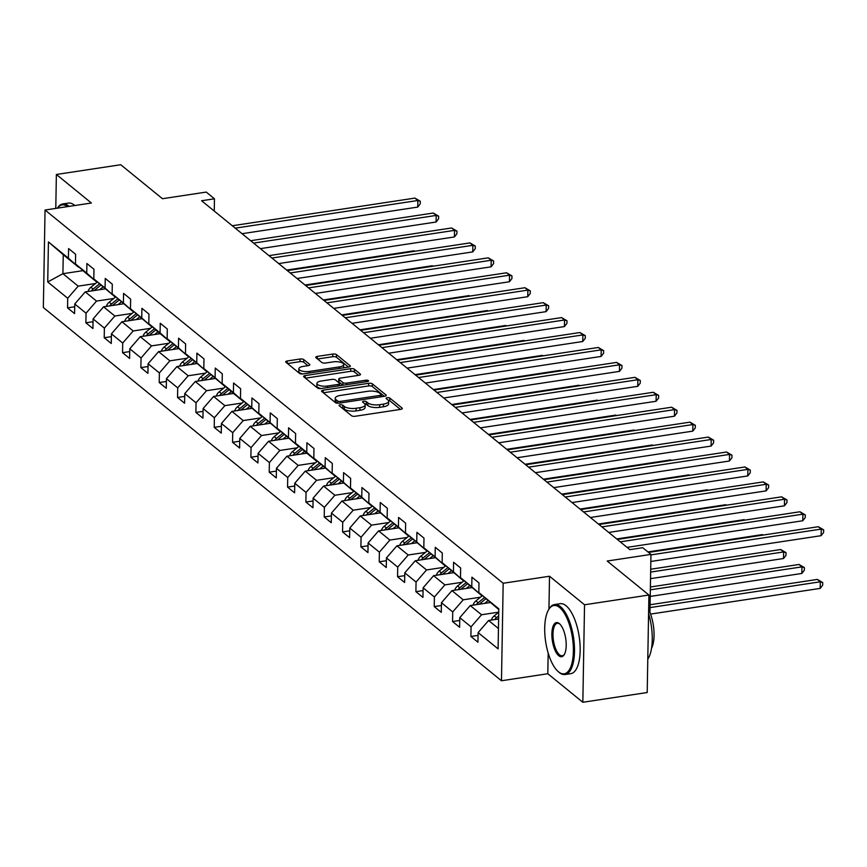 <?xml version="1.0" encoding="UTF-8"?>
<svg xmlns="http://www.w3.org/2000/svg" width="867" height="867" viewBox="0 0 867 867"><rect width="100%" height="100%" fill="white"/><g stroke="black" fill="none" stroke-linecap="round" stroke-linejoin="round"><path stroke-width="1.3" d="M340.222 404.802A1.94 0.704 1 0 0 339.084 405.42A1.94 0.704 1 0 0 339.257 405.723L351.514 415.716A2.774 1.019 1 0 0 355.199 416.268L400.684 409.376A2.774 1.019 1 0 0 402.31 408.487A2.774 1.019 1 0 0 402.06 408.054L389.803 398.072A1.94 0.704 1 0 0 387.224 397.682A1.94 0.704 1 0 0 386.086 398.3A1.94 0.704 1 0 0 386.259 398.603L387.852 399.893A8.887 3.24 1 0 1 388.654 401.28A8.887 3.24 1 0 1 383.452 404.13L379.659 404.705A8.887 3.24 1 0 1 367.89 402.927L366.297 401.627A1.94 0.704 1 0 0 363.717 401.237A1.94 0.704 1 0 0 362.59 401.865A1.94 0.704 1 0 0 362.764 402.169L364.346 403.458A8.887 3.24 1 0 1 365.148 404.835A8.887 3.24 1 0 1 359.946 407.696L356.164 408.259A8.887 3.24 1 0 1 344.383 406.482L342.79 405.192A1.94 0.704 1 0 0 340.222 404.802M303.753 359.588A2.774 1.019 1 0 0 300.069 359.025L287.302 360.954A2.774 1.019 1 0 0 285.677 361.853A2.774 1.019 1 0 0 285.937 362.287L299.548 373.374A2.774 1.019 1 0 0 303.222 373.926L348.718 367.034A2.774 1.019 1 0 0 350.344 366.145A2.774 1.019 1 0 0 350.084 365.711L336.472 354.625A2.774 1.019 1 0 0 332.798 354.072L317.376 356.402A2.774 1.019 1 0 0 315.751 357.291A2.774 1.019 1 0 0 316.011 357.724L321.83 362.471A2.774 1.019 1 0 0 325.515 363.035L333.156 361.875A7.435 2.709 1 0 1 343.679 364.519A7.435 2.709 1 0 1 339.333 366.904L309.378 371.434A7.435 2.709 1 0 1 298.866 368.789A7.435 2.709 1 0 1 303.212 366.405L308.197 365.657A2.774 1.019 1 0 0 309.822 364.758A2.774 1.019 1 0 0 309.573 364.324L303.753 359.588L303.699 362.222A2.774 1.019 1 0 0 300.025 361.658L287.497 363.555M548.182 653.068L547.814 673.735L582.841 702.27L584.542 604.776L648.906 595.022L607.193 561.036L650.954 554.403L642.729 547.706L629.854 549.645L201.588 200.743L214.463 198.792L206.238 192.084L162.465 198.716L120.741 164.73L56.377 174.473L55.781 208.405M584.542 604.776L549.515 576.241L503.174 583.263L45.051 210.031L91.393 203.008L56.377 174.473M323.185 390.193A2.774 1.019 1 0 0 321.559 391.082A2.774 1.019 1 0 0 321.809 391.516L335.421 402.602A2.774 1.019 1 0 0 339.105 403.155L384.59 396.262A2.774 1.019 1 0 0 386.216 395.374A2.774 1.019 1 0 0 385.967 394.94L372.355 383.853A2.774 1.019 1 0 0 368.67 383.301L323.185 390.193L323.142 392.599M317.485 387.983L303.873 376.896A2.774 1.019 1 0 1 303.623 376.462A2.774 1.019 1 0 1 305.238 375.574L350.734 368.681A2.774 1.019 1 0 1 354.419 369.244L360.238 373.991A2.774 1.019 1 0 1 360.488 374.414A2.774 1.019 1 0 1 358.862 375.313L340.417 378.099A2.774 1.019 1 0 0 338.791 378.998A2.774 1.019 1 0 0 339.04 379.421L342.909 382.575A2.774 1.019 1 0 0 346.594 383.127L365.798 380.223A1.94 0.704 1 0 1 368.551 380.916A1.94 0.704 1 0 1 367.413 381.534L321.158 388.546A2.774 1.019 1 0 1 317.485 387.983M648.906 595.022L647.205 692.527L582.841 702.27M503.174 583.263L501.473 680.758L43.35 307.525L45.051 210.031M74.714 306.777L67.539 307.861L74.595 313.605L74.757 303.992L86.039 313.182L85.876 322.795L92.932 328.539L93.094 318.926L104.376 328.116L104.213 337.74L111.258 343.484L111.431 333.86L122.713 343.05L122.54 352.674L129.595 358.418L129.768 348.794L141.05 357.995L140.877 367.608L147.932 373.352L148.094 363.739L159.376 372.929L159.214 382.542L166.269 388.286L166.431 378.673L177.713 387.863L177.551 397.487L184.595 403.231L184.769 393.607L196.05 402.797L195.877 412.421L202.932 418.165L203.106 408.541L214.387 417.742L214.214 427.355L221.269 433.099L221.432 423.486L232.714 432.676L232.551 442.289L239.606 448.033L239.769 438.42L251.051 447.61L250.888 457.234L257.933 462.978L258.106 453.354L269.388 462.545L269.214 472.168L276.27 477.912L276.443 468.299L287.725 477.489L287.551 487.102L294.607 492.846L294.769 483.233L306.051 492.423L305.888 502.036L312.944 507.78L313.106 498.167L324.388 507.358L324.225 516.981L331.27 522.725L331.443 513.101L342.725 522.292L342.552 531.915L349.607 537.659L349.78 528.046L361.062 537.237L360.889 546.849L367.944 552.593L368.107 542.98L379.388 552.171L379.226 561.783L386.281 567.538L386.444 557.914L397.725 567.105L397.563 576.728L404.607 582.472L404.781 572.849L416.062 582.039L415.889 591.662L422.944 597.406L423.118 587.793L434.4 596.984L434.226 606.597L441.281 612.34L441.444 602.728L452.726 611.918L452.563 621.531L459.618 627.285L459.781 617.662L471.063 626.852L470.9 636.476L477.945 642.219L478.118 632.596L498.091 648.874L498.796 608.818L478.812 592.54L478.985 582.927L471.93 577.184L471.767 586.796L481.879 595.781L460.485 577.606L460.648 567.993L453.593 562.249L453.43 571.862L463.542 580.847L442.148 562.672L442.311 553.048L435.267 547.305L435.093 556.928L445.204 565.913L423.811 547.738L423.985 538.114L416.929 532.371L416.756 541.994L426.878 550.968L405.474 532.793L405.648 523.18L398.592 517.436L398.43 527.049L408.541 536.034L387.148 517.859L387.311 508.246L380.255 502.502L380.093 512.115L390.204 521.1L368.811 502.925L368.974 493.301L361.929 487.557L361.756 497.181L371.867 506.155L350.474 487.991L350.647 478.367L343.592 472.623L343.419 482.247L353.541 491.221L332.137 473.046L332.31 463.433L325.255 457.689L325.092 467.302L335.204 476.286L313.811 458.112L313.973 448.499L306.918 442.755L306.755 452.368L316.867 461.352L305.585 452.162L295.474 443.178L295.636 433.554L288.592 427.81L288.418 437.434L298.541 446.407L277.137 428.244L277.31 418.62L270.255 412.876L270.081 422.5L280.204 431.473L258.8 413.299L258.973 403.686L251.918 397.942L251.755 407.555L261.867 416.539L240.473 398.365L240.636 388.752L233.581 383.008L233.418 392.621L243.529 401.605L232.248 392.415L222.136 383.431L222.299 373.807L215.254 368.063L215.081 377.687L225.203 386.66L203.799 368.497L203.973 358.873L196.917 353.129L196.744 362.753L206.866 371.726L185.462 353.552L185.636 343.939L178.58 338.195L178.418 347.808L188.529 356.792L167.136 338.618L167.298 329.005L160.243 323.261L160.081 332.874L170.192 341.858L158.91 332.668L148.799 323.684L148.961 314.06L141.917 308.316L141.744 317.94L151.866 326.913L130.462 308.75L130.635 299.126L123.58 293.382L123.407 303.006L133.529 311.979L112.125 293.805L112.298 284.192L105.243 278.448L105.08 288.061L115.192 297.045L93.799 278.871L93.961 269.258L86.906 263.514L86.743 273.127L96.855 282.111L85.573 272.921L75.462 263.936L75.624 254.313L68.58 248.569L68.406 258.193L78.529 267.166L63.248 254.725L62.912 273.701L78.193 286.143L95.446 283.531M67.539 307.861L67.713 298.248L47.728 281.97L48.433 241.915L68.406 258.193M75.462 263.936L86.743 273.127M93.799 278.871L105.08 288.061M112.125 293.805L123.407 303.006M130.462 308.75L141.744 317.94M148.799 323.684L160.081 332.874M167.136 338.618L178.418 347.808M185.462 353.552L196.744 362.753M203.799 368.497L215.081 377.687M222.136 383.431L233.418 392.621M240.473 398.365L251.755 407.555M258.8 413.299L270.081 422.5M277.137 428.244L288.418 437.434M295.474 443.178L306.755 452.368M313.811 458.112L325.092 467.302M332.137 473.046L343.419 482.247M350.474 487.991L361.756 497.181M368.811 502.925L380.093 512.115M387.148 517.859L398.43 527.049M405.474 532.793L416.756 541.994M423.811 547.738L435.093 556.928M442.148 562.672L453.43 571.862M460.485 577.606L471.767 586.796M113.783 298.465L96.53 301.077L85.248 291.886L105.156 288.874M85.248 291.886L74.757 303.992M96.53 301.077L86.039 313.182M132.12 313.399L114.856 316.022L103.574 306.82L123.493 303.808M103.574 306.82L93.094 318.926M114.856 316.022L104.376 328.116M150.446 328.344L133.193 330.956L121.911 321.765L141.83 318.742M121.911 321.765L111.431 333.86M133.193 330.956L122.713 343.05M168.783 343.278L151.53 345.89L140.248 336.699L160.167 333.687M140.248 336.699L129.768 348.794M151.53 345.89L141.05 357.995M187.12 358.212L169.867 360.824L158.585 351.634L178.494 348.621M158.585 351.634L148.094 363.739M169.867 360.824L159.376 372.929M205.457 373.146L188.193 375.769L176.911 366.568L196.831 363.555M176.911 366.568L166.431 378.673M188.193 375.769L177.713 387.863M223.784 388.091L206.53 390.703L195.248 381.513L215.168 378.489M195.248 381.513L184.769 393.607M206.53 390.703L196.05 402.797M242.121 403.025L224.867 405.637L213.585 396.447L233.505 393.434M213.585 396.447L203.106 408.541M224.867 405.637L214.387 417.742M260.458 417.959L243.204 420.571L231.922 411.381L251.831 408.368M231.922 411.381L221.432 423.486M243.204 420.571L232.714 432.676M278.795 432.893L261.531 435.516L250.249 426.315L270.168 423.302M250.249 426.315L239.769 438.42M261.531 435.516L251.051 447.61M297.121 447.838L279.868 450.45L268.586 441.26L288.505 438.236M268.586 441.26L258.106 453.354M279.868 450.45L269.388 462.545M315.458 462.772L298.205 465.384L286.923 456.194L306.842 453.181M286.923 456.194L276.443 468.299M298.205 465.384L287.725 477.489M333.795 477.706L316.542 480.318L305.26 471.128L325.168 468.115M305.26 471.128L294.769 483.233M316.542 480.318L306.051 492.423M352.132 492.64L334.868 495.263L323.586 486.062L343.505 483.049M323.586 486.062L313.106 498.167M334.868 495.263L324.388 507.358M370.458 507.585L353.205 510.197L341.923 501.007L361.842 497.983M341.923 501.007L331.443 513.101M353.205 510.197L342.725 522.292M388.795 522.519L371.542 525.131L360.26 515.941L380.18 512.928M360.26 515.941L349.78 528.046M371.542 525.131L361.062 537.237M407.132 537.453L389.879 540.065L378.597 530.875L398.506 527.862M378.597 530.875L368.107 542.98M389.879 540.065L379.388 552.171M425.469 552.387L408.205 555.01L396.923 545.82L416.843 542.796M396.923 545.82L386.444 557.914M408.205 555.01L397.725 567.105M443.796 567.332L426.542 569.944L415.26 560.754L435.18 557.73M415.26 560.754L404.781 572.849M426.542 569.944L416.062 582.039M462.133 582.266L444.879 584.878L433.598 575.688L453.517 572.675M433.598 575.688L423.118 587.793M444.879 584.878L434.4 596.984M480.47 597.2L463.216 599.812L451.935 590.622L471.843 587.609M451.935 590.622L441.444 602.728M463.216 599.812L452.726 611.918M498.742 612.145L481.543 614.757L470.261 605.567L490.18 602.543M470.261 605.567L459.781 617.662M481.543 614.757L471.063 626.852M498.449 628.521L488.598 620.501L498.623 618.984M498.785 609.555L478.812 592.54M488.598 620.501L478.118 632.596M547.814 673.735L501.473 680.758M214.247 211.06L214.463 198.792M649.947 612.503L650.954 554.403M83.026 270.645L62.912 273.701L47.728 281.97M48.433 241.915L63.248 254.725M78.193 286.143L67.713 298.248M478.064 635.381L470.9 636.476M459.738 620.447L452.563 621.531M441.401 605.513L434.226 606.597M423.063 590.579L415.889 591.662M404.726 575.634L397.563 576.728M386.4 560.7L379.226 561.783M368.063 545.766L360.889 546.849M349.726 530.832L342.552 531.915M331.389 515.887L324.225 516.981M313.063 500.953L305.888 502.036M294.726 486.019L287.551 487.102M276.389 471.084L269.214 472.168M258.052 456.14L250.888 457.234M239.725 441.205L232.551 442.289M221.388 426.271L214.214 427.355M203.051 411.337L195.877 412.421M184.714 396.392L177.551 397.487M166.388 381.458L159.214 382.542M148.051 366.524L140.877 367.608M129.714 351.59L122.54 352.674M111.377 336.645L104.213 337.74M93.051 321.711L85.876 322.795M549.515 576.241L548.941 609.154M341.305 407.403A1.94 0.704 1 0 1 342.747 407.826L344.34 409.116A8.887 3.24 1 0 0 356.109 410.904L356.164 408.259M365.148 404.835L365.105 407.468A8.887 3.24 1 0 1 359.903 410.329L356.109 410.904M388.654 401.28L388.611 403.914A8.887 3.24 1 0 1 383.409 406.764L379.616 407.338A8.887 3.24 1 0 1 367.836 405.561L366.253 404.26A1.94 0.704 1 0 0 364.736 403.838M400.446 409.419L389.76 400.706A1.94 0.704 1 0 0 388.243 400.272M384.352 396.306L372.311 386.487A2.774 1.019 1 0 0 368.627 385.934L323.38 392.784M337.686 401.031A1.94 0.704 1 0 0 340.265 401.421L380.201 395.374A1.94 0.704 1 0 0 381.339 394.745A1.94 0.704 1 0 0 381.155 394.452L379.486 393.087A8.887 3.24 1 0 0 367.706 391.299L340.417 395.439A8.887 3.24 1 0 0 335.215 398.289A8.887 3.24 1 0 0 336.017 399.665L337.686 401.031L337.653 403.22M335.215 398.289L335.171 400.922A8.887 3.24 1 0 0 335.973 402.299L336.017 399.665M337.025 403.155L335.973 402.299M305.433 378.175L350.691 371.314L350.734 368.681M358.624 375.346L354.365 371.878A2.774 1.019 1 0 0 350.691 371.314M338.791 378.998L338.748 381.632A2.774 1.019 1 0 0 338.997 382.065L342.866 385.208A2.774 1.019 1 0 0 342.909 385.251M321.278 381.003A7.435 2.709 1 0 0 316.932 383.387A7.435 2.709 1 0 0 327.444 386.032L338 384.439A2.774 1.019 1 0 0 339.626 383.539A2.774 1.019 1 0 0 339.376 383.106L335.507 379.963A2.774 1.019 1 0 0 331.823 379.41L321.278 381.003M316.932 383.387L316.878 386.021A7.435 2.709 1 0 0 321.115 388.546M307.958 365.69L303.699 362.222M298.866 368.789L298.822 371.423A7.435 2.709 1 0 0 303.038 373.959M343.365 367.846A7.435 2.709 1 0 0 343.625 367.153L343.679 364.519M348.48 367.077L336.429 357.258A2.774 1.019 1 0 0 332.755 356.705L317.571 359.003M491.383 620.078A7.5 6.34 -50.8 0 1 494.233 615.852L498.731 612.2M650.553 614.085L820.182 588.39L820.301 581.8L817.364 579.416L650.077 604.743M497.495 619.146A7.5 6.34 -50.8 0 1 497.875 618.821L498.633 618.214M498.677 615.884L496.466 617.672A7.5 6.34 129.2 0 0 494.732 619.569M650.033 607.594L820.301 581.8L822.729 582.559L822.685 585.192L820.182 588.39M817.364 579.416L822.729 582.559M650.835 561.48L821.103 535.687L821.222 529.098L650.954 554.891M818.285 526.713L823.65 529.856L821.222 529.098L818.285 526.713L648.527 552.42M823.65 529.856L823.607 532.49L821.103 535.687M558.478 671.806A34.539 13.536 -98.6 0 0 573.38 651.334A34.539 13.536 -98.6 0 0 559.594 607.507A34.539 13.536 -98.6 0 0 548.659 609.631A34.539 13.536 -98.6 0 0 545.657 641.688A34.539 13.536 -98.6 0 0 558.012 671.405A34.539 13.536 -98.6 0 0 558.478 671.806M548.919 609.219A35.384 13.872 81.4 0 1 549.169 608.775A35.384 13.872 81.4 0 1 554.512 604.559A35.384 13.872 81.4 0 1 560.385 606.597A35.384 13.872 81.4 0 1 574.312 644.593A35.384 13.872 81.4 0 1 565.111 674.526A35.384 13.872 81.4 0 1 559.237 672.478A35.384 13.872 81.4 0 1 558.76 672.077A35.384 13.872 81.4 0 1 558.381 671.73M558.76 655.734A17.264 6.773 81.4 0 1 551.867 633.82A17.264 6.773 81.4 0 1 559.323 623.579A17.264 6.773 81.4 0 1 559.551 623.785A17.264 6.773 81.4 0 1 565.728 638.643A17.264 6.773 81.4 0 1 564.233 654.672A17.264 6.773 81.4 0 1 558.76 655.734M559.93 624.142A16.419 6.437 -98.6 0 0 557.351 623.308A16.419 6.437 -98.6 0 0 553.081 637.191A16.419 6.437 -98.6 0 0 559.54 654.823A16.419 6.437 -98.6 0 0 562.271 655.777A16.419 6.437 -98.6 0 0 564.482 654.217M648.581 613.663A35.384 13.872 81.4 0 1 647.79 659.169M648.657 609.642A25.479 9.981 81.4 0 1 651.529 648.321M554.512 604.559L560.18 603.692A35.384 13.872 81.4 0 1 566.053 605.74A35.384 13.872 81.4 0 1 579.98 643.737A35.384 13.872 81.4 0 1 570.779 673.67L565.111 674.526M57.439 208.156A35.384 13.872 81.4 0 1 62.782 203.94A35.384 13.872 81.4 0 1 68.645 205.988A35.384 13.872 81.4 0 1 69.122 206.389M62.782 203.94L68.439 203.084A35.384 13.872 81.4 0 1 74.313 205.132A35.384 13.872 81.4 0 1 74.779 205.522M67.528 206.628A34.539 13.536 -98.6 0 0 57.493 208.145M484.631 603.389L487.969 600.668M473.057 605.144A7.5 6.34 -50.8 0 1 475.896 600.918L482.29 595.716M650.228 596.42L801.845 573.455L801.964 566.866L799.027 564.471L650.391 586.992M479.169 604.212A7.5 6.34 -50.8 0 1 479.549 603.887L485.834 598.772M484.48 597.58L478.129 602.738A7.5 6.34 129.2 0 0 476.395 604.635M650.337 589.831L801.964 566.866L804.392 567.614L804.348 570.258L801.845 573.455M799.027 564.471L804.392 567.614M466.294 588.455L469.632 585.734M454.72 590.199A7.5 6.34 -50.8 0 1 457.57 585.984L463.964 580.782M650.532 578.657L783.519 558.521L783.627 551.932L780.69 549.537L650.705 569.229M460.832 589.278A7.5 6.34 -50.8 0 1 461.211 588.953L467.497 583.838M466.143 582.635L459.803 587.804A7.5 6.34 129.2 0 0 458.069 589.701M650.651 572.068L783.627 551.932L786.066 552.68L786.011 555.313L783.519 558.521M780.69 549.537L786.066 552.68M627.058 547.37L802.766 520.753L802.885 514.164L620.252 541.832M799.948 511.768L805.313 514.922L802.885 514.164L799.948 511.768L617.315 539.437M805.313 514.922L805.27 517.556L802.766 520.753M608.721 532.436L784.44 505.819L784.548 499.229L601.926 526.887M781.611 496.834L786.987 499.977L784.548 499.229L781.611 496.834L598.989 524.502M786.987 499.977L786.933 502.611L784.44 505.819M447.957 573.51L451.295 570.8M436.383 575.265A7.5 6.34 -50.8 0 1 439.233 571.05L445.627 565.848M442.495 574.344A7.5 6.34 -50.8 0 1 442.874 574.008L449.16 568.904M447.816 567.701L441.466 572.859A7.5 6.34 129.2 0 0 439.732 574.756M762.96 535.091L762.353 534.603L647.931 551.932M762.353 534.603L763.22 535.047M429.631 558.576L432.969 555.855M418.046 560.331A7.5 6.34 -50.8 0 1 420.896 556.105L427.29 550.903M424.158 559.399A7.5 6.34 -50.8 0 1 424.537 559.074L430.823 553.959M429.479 552.767L423.129 557.925A7.5 6.34 129.2 0 0 421.395 559.822M744.623 520.157L744.027 519.669L616.719 538.949M744.027 519.669L744.883 520.113M411.294 543.642L414.632 540.921M399.72 545.397A7.5 6.34 -50.8 0 1 402.559 541.171L408.953 535.969M405.832 544.465A7.5 6.34 -50.8 0 1 406.211 544.14L412.497 539.025M411.142 537.833L404.791 542.991A7.5 6.34 129.2 0 0 403.057 544.888M726.286 505.212L725.69 504.724L598.382 524.004M725.69 504.724L726.546 505.179M590.384 517.491L766.103 490.885L766.211 484.295L583.589 511.953M763.274 481.9L768.65 485.043L766.211 484.295L763.274 481.9L580.652 509.558M768.65 485.043L768.606 487.677L766.103 490.885M572.057 502.557L747.766 475.94L747.885 469.35L565.251 497.019M744.948 466.966L750.313 470.109L747.885 469.35L744.948 466.966L562.315 494.623M750.313 470.109L750.269 472.743L747.766 475.94M553.72 487.622L729.429 461.006L729.548 454.416L546.914 482.085M726.611 452.021L731.976 455.175L729.548 454.416L726.611 452.021L543.977 479.689M731.976 455.175L731.932 457.809L729.429 461.006M535.383 472.688L711.103 446.072L711.211 439.482L528.588 467.14M708.274 437.087L713.649 440.23L711.211 439.482L708.274 437.087L525.651 464.755M713.649 440.23L713.595 442.864L711.103 446.072M517.046 457.743L692.766 431.137L692.874 424.548L510.251 452.206M689.937 422.153L695.312 425.296L692.874 424.548L689.937 422.153L507.314 449.81M695.312 425.296L695.269 427.93L692.766 431.137M498.72 442.809L674.428 416.193L674.548 409.603L491.914 437.271M671.611 407.219L676.975 410.362L674.548 409.603L671.611 407.219L488.977 434.876M676.975 410.362L676.932 412.995L674.428 416.193M480.383 427.875L656.091 401.258L656.211 394.669L473.577 422.337M653.274 392.274L658.638 395.417L656.211 394.669L653.274 392.274L470.64 419.942M658.638 395.417L658.595 398.061L656.091 401.258M462.046 412.941L637.765 386.324L637.874 379.735L455.251 407.392M634.937 377.34L640.312 380.483L637.874 379.735L634.937 377.34L452.314 405.008M640.312 380.483L640.258 383.116L637.765 386.324M443.709 397.996L619.428 371.39L619.537 364.801L436.914 392.458M616.6 362.406L621.975 365.549L619.537 364.801L616.6 362.406L433.977 390.063M621.975 365.549L621.932 368.182L619.428 371.39M425.383 383.062L601.091 356.445L601.21 349.856L418.577 377.524M598.273 347.472L603.638 350.615L601.21 349.856L598.273 347.472L415.64 375.129M603.638 350.615L603.595 353.248L601.091 356.445M407.046 368.128L582.754 341.511L582.873 334.922L400.24 362.59M579.936 332.527L585.301 335.67L582.873 334.922L579.936 332.527L397.303 360.195M585.301 335.67L585.258 338.314L582.754 341.511M388.709 353.194L564.428 326.577L564.536 319.988L381.913 347.645M561.599 317.593L566.975 320.736L564.536 319.988L561.599 317.593L378.977 345.25M566.975 320.736L566.92 323.369L564.428 326.577M370.372 338.249L546.091 311.643L546.199 305.054L363.576 332.711M543.262 302.659L548.638 305.802L546.199 305.054L543.262 302.659L360.639 330.316M548.638 305.802L548.594 308.435L546.091 311.643M352.045 323.315L527.754 296.698L527.873 290.109L345.239 317.777M524.936 287.725L530.301 290.868L527.873 290.109L524.936 287.725L342.302 315.382M530.301 290.868L530.257 293.501L527.754 296.698M333.708 308.381L509.417 281.764L509.536 275.175L326.902 302.843M506.599 272.78L511.963 275.923L509.536 275.175L506.599 272.78L323.965 300.448M511.963 275.923L511.92 278.567L509.417 281.764M315.371 293.447L491.09 266.83L491.199 260.241L308.576 287.898M488.262 257.846L493.637 260.989L491.199 260.241L488.262 257.846L305.639 285.503M493.637 260.989L493.583 263.622L491.09 266.83M297.034 278.502L472.753 251.896L472.862 245.307L290.239 272.964M469.925 242.912L475.3 246.055L472.862 245.307L469.925 242.912L287.302 270.569M475.3 246.055L475.257 248.688L472.753 251.896M392.957 528.697L396.295 525.987M381.382 530.452A7.5 6.34 -50.8 0 1 384.233 526.236L390.627 521.034M387.495 529.531A7.5 6.34 -50.8 0 1 387.874 529.206L394.16 524.091M392.805 522.888L386.465 528.057A7.5 6.34 129.2 0 0 384.731 529.954M707.949 490.278L707.353 489.79L580.056 509.07M707.353 489.79L708.22 490.234M374.62 513.763L377.958 511.053M363.045 515.518A7.5 6.34 -50.8 0 1 365.896 511.302L372.29 506.1M369.158 514.597A7.5 6.34 -50.8 0 1 369.537 514.261L375.823 509.157M374.479 507.954L368.128 513.112A7.5 6.34 129.2 0 0 366.394 515.009M689.623 475.344L689.016 474.856L561.718 494.136M689.016 474.856L689.883 475.3M356.294 498.828L359.632 496.108M344.708 500.584A7.5 6.34 -50.8 0 1 347.559 496.358L353.953 491.155M350.821 499.652A7.5 6.34 -50.8 0 1 351.2 499.327L357.486 494.212M356.142 493.02L349.791 498.178A7.5 6.34 129.2 0 0 348.057 500.075M671.286 460.41L670.69 459.911L543.381 479.202M670.69 459.911L671.546 460.366M337.957 483.894L341.295 481.174M326.382 485.65A7.5 6.34 -50.8 0 1 329.222 481.423L335.616 476.221M332.495 484.718A7.5 6.34 -50.8 0 1 332.874 484.393L339.16 479.278M337.805 478.085L331.454 483.244A7.5 6.34 129.2 0 0 329.72 485.141M652.949 445.465L652.352 444.977L525.044 464.257M652.352 444.977L653.209 445.432M319.62 468.949L322.957 466.24M308.045 470.705A7.5 6.34 -50.8 0 1 310.895 466.489L317.289 461.287M314.157 469.784A7.5 6.34 -50.8 0 1 314.537 469.459L320.823 464.344M319.468 463.141L313.128 468.31A7.5 6.34 129.2 0 0 311.394 470.207M634.622 430.531L634.015 430.043L506.718 449.323M634.015 430.043L634.882 430.487M301.282 454.015L304.62 451.306M289.708 455.771A7.5 6.34 -50.8 0 1 292.558 451.555L298.952 446.353M295.82 454.85A7.5 6.34 -50.8 0 1 296.2 454.514L302.485 449.409M301.142 448.206L294.791 453.365A7.5 6.34 129.2 0 0 293.057 455.262M616.285 415.596L615.678 415.109L488.381 434.389M615.678 415.109L616.545 415.553M282.956 439.081L286.294 436.361M271.371 440.837A7.5 6.34 -50.8 0 1 274.221 436.61L280.615 431.408M277.483 439.905A7.5 6.34 -50.8 0 1 277.863 439.58L284.148 434.465M282.805 433.272L276.454 438.431A7.5 6.34 129.2 0 0 274.72 440.328M597.948 400.662L597.352 400.164L470.044 419.455M597.352 400.164L598.208 400.619M264.619 424.147L267.957 421.427M253.045 425.903A7.5 6.34 -50.8 0 1 255.884 421.676L262.278 416.474M259.157 424.971A7.5 6.34 -50.8 0 1 259.536 424.646L265.822 419.53M264.468 418.338L258.128 423.497A7.5 6.34 129.2 0 0 256.383 425.394M579.611 385.717L579.015 385.23L451.707 404.51M579.015 385.23L579.871 385.685M246.282 409.202L249.62 406.493M234.708 410.958A7.5 6.34 -50.8 0 1 237.558 406.742L243.952 401.54M240.82 410.037A7.5 6.34 -50.8 0 1 241.199 409.712L247.485 404.596M246.13 403.393L239.791 408.563A7.5 6.34 129.2 0 0 238.057 410.449M561.285 370.783L560.678 370.296L433.381 389.576M560.678 370.296L561.545 370.74M227.945 394.268L231.283 391.559M216.371 396.024A7.5 6.34 -50.8 0 1 219.221 391.797L225.615 386.606M222.483 395.103A7.5 6.34 -50.8 0 1 222.862 394.767L229.148 389.662M227.804 388.459L221.453 393.618A7.5 6.34 129.2 0 0 219.719 395.515M542.948 355.849L542.341 355.362L415.044 374.642M542.341 355.362L543.208 355.806M209.619 379.334L212.957 376.614M198.034 381.09A7.5 6.34 -50.8 0 1 200.884 376.863L207.278 371.661M204.146 380.158A7.5 6.34 -50.8 0 1 204.525 379.833L210.811 374.717M209.467 373.525L203.116 378.684A7.5 6.34 129.2 0 0 201.382 380.58M524.611 340.915L524.015 340.417L396.707 359.707M524.015 340.417L524.871 340.872M191.282 364.4L194.62 361.68M179.707 366.145A7.5 6.34 -50.8 0 1 182.547 361.929L188.941 356.727M185.82 365.224A7.5 6.34 -50.8 0 1 186.199 364.899L192.485 359.783M191.13 358.591L184.79 363.75A7.5 6.34 129.2 0 0 183.045 365.646M506.274 325.97L505.678 325.483L378.37 344.763M505.678 325.483L506.534 325.938M172.945 349.455L176.283 346.746M161.37 351.211A7.5 6.34 -50.8 0 1 164.221 346.995L170.615 341.793M167.483 350.29A7.5 6.34 -50.8 0 1 167.862 349.965L174.148 344.849M172.793 343.646L166.453 348.816A7.5 6.34 129.2 0 0 164.719 350.702M487.948 311.036L487.341 310.549L360.043 329.828M487.341 310.549L488.208 310.993M154.608 334.521L157.946 331.812M143.033 336.277A7.5 6.34 -50.8 0 1 145.884 332.05L152.278 326.859M149.146 335.356A7.5 6.34 -50.8 0 1 149.525 335.02L155.811 329.915M154.467 328.712L148.116 333.871A7.5 6.34 129.2 0 0 146.382 335.767M469.611 296.102L469.004 295.614L341.706 314.894M469.004 295.614L469.871 296.059M136.282 319.587L139.62 316.867M124.696 321.343A7.5 6.34 -50.8 0 1 127.547 317.116L133.941 311.914M130.809 320.411A7.5 6.34 -50.8 0 1 131.188 320.086L137.474 314.97M136.13 313.778L129.779 318.937A7.5 6.34 129.2 0 0 128.045 320.833M451.273 281.157L450.677 280.67L323.369 299.96M450.677 280.67L451.534 281.125M278.708 263.568L454.416 236.951L454.536 230.362L271.902 258.03M451.599 227.978L456.963 231.121L454.536 230.362L451.599 227.978L268.965 255.635M456.963 231.121L456.92 233.754L454.416 236.951M117.945 304.653L121.282 301.933M106.37 306.398A7.5 6.34 -50.8 0 1 109.209 302.182L115.604 296.98M112.482 305.477A7.5 6.34 -50.8 0 1 112.862 305.151L119.147 300.036M117.793 298.844L111.453 304.003A7.5 6.34 129.2 0 0 109.708 305.899M432.936 266.223L432.34 265.736L305.032 285.015M432.34 265.736L433.197 266.191M260.371 248.634L436.079 222.017L436.199 215.428L253.576 243.096M433.262 213.033L438.626 216.176L436.199 215.428L433.262 213.033L250.628 240.701M438.626 216.176L438.583 218.82L436.079 222.017M99.607 289.708L102.945 286.999M88.033 291.464A7.5 6.34 -50.8 0 1 90.883 287.248L97.277 282.046M94.145 290.543A7.5 6.34 -50.8 0 1 94.525 290.217L100.81 285.102M99.456 283.899L93.116 289.069A7.5 6.34 129.2 0 0 91.382 290.954M414.61 251.289L414.003 250.801L286.706 270.081M414.003 250.801L414.87 251.246M242.034 233.7L417.753 207.083L417.861 200.494L235.239 228.151M414.925 198.099L420.3 201.242L417.861 200.494L414.925 198.099L232.302 225.756M420.3 201.242L420.246 203.875L417.753 207.083M344.34 409.116L344.383 406.482M359.903 410.329L359.946 407.696M366.253 404.26L366.297 401.627M367.836 405.561L367.89 402.927M379.616 407.338L379.659 404.705M383.409 406.764L383.452 404.13M389.76 400.706L389.803 398.072M402.05 408.91L402.06 408.054M342.747 407.826L342.79 405.192M368.627 385.934L368.67 383.301M372.311 386.487L372.355 383.853M385.956 395.796L385.967 394.94M340.243 402.982L340.265 401.421M380.169 396.934L380.201 395.374M305.206 377.979L305.238 375.574M354.365 371.878L354.419 369.244M360.228 374.837L360.238 373.991M338.997 382.065L339.04 379.421M342.866 385.208L342.909 382.575M346.562 384.699L346.594 383.127M365.766 381.783L365.798 380.223M327.423 387.592L327.444 386.032M337.967 385.999L338 384.439M309.562 365.18L309.573 364.324M309.356 373.005L309.378 371.434M339.3 368.464L339.333 366.904M317.333 358.808L317.376 356.402M332.755 356.705L332.798 354.072M336.429 357.258L336.472 354.625M350.073 366.568L350.084 365.711M287.259 363.371L287.302 360.954M300.025 361.658L300.069 359.025M494.233 615.852L496.466 617.672M475.896 600.918L478.129 602.738M457.57 585.984L459.803 587.804M439.233 571.05L441.466 572.859M420.896 556.105L423.129 557.925M402.559 541.171L404.791 542.991M384.233 526.236L386.465 528.057M365.896 511.302L368.128 513.112M347.559 496.358L349.791 498.178M329.222 481.423L331.454 483.244M310.895 466.489L313.128 468.31M292.558 451.555L294.791 453.365M274.221 436.61L276.454 438.431M255.884 421.676L258.128 423.497M237.558 406.742L239.791 408.563M219.221 391.797L221.453 393.618M200.884 376.863L203.116 378.684M182.547 361.929L184.79 363.75M164.221 346.995L166.453 348.816M145.884 332.05L148.116 333.871M127.547 317.116L129.779 318.937M109.209 302.182L111.453 304.003M90.883 287.248L93.116 289.069M381.296 396.772L381.339 394.745M339.582 385.75L339.626 383.539M558.012 671.405L558.76 672.077M548.659 609.631L549.169 608.775"/></g></svg>
